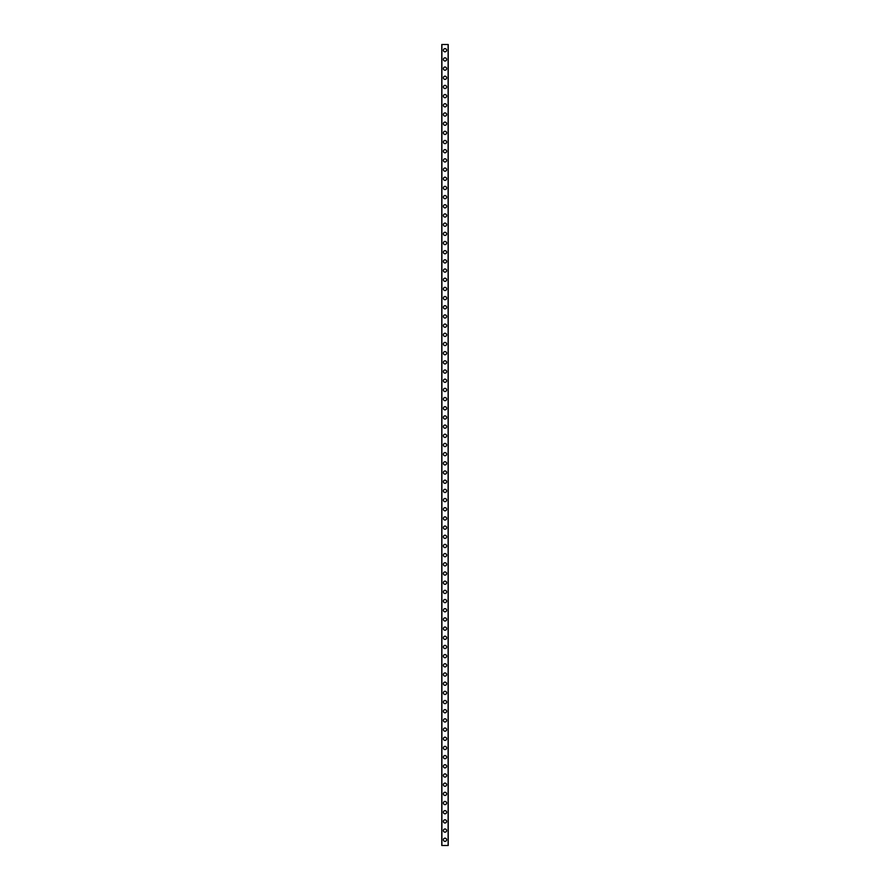 <?xml version="1.0" encoding="UTF-8"?>
<svg xmlns="http://www.w3.org/2000/svg" width="890" height="890" viewBox="0 0 890 890"><rect width="100%" height="100%" fill="white"/><g stroke="black" fill="none" stroke-linecap="round" stroke-linejoin="round"><path stroke-width="1.33" d="M443.398 839.76A1.602 1.602 0 0 1 445 838.158A1.602 1.602 0 0 1 446.602 839.76A1.602 1.602 0 0 1 445 841.373A1.602 1.602 0 0 1 443.398 839.76M443.398 830.581A1.602 1.602 0 0 1 445 828.979A1.602 1.602 0 0 1 446.602 830.581A1.602 1.602 0 0 1 445 832.183A1.602 1.602 0 0 1 443.398 830.581M443.398 821.403A1.602 1.602 0 0 1 445 819.79A1.602 1.602 0 0 1 446.602 821.403A1.602 1.602 0 0 1 445 823.005A1.602 1.602 0 0 1 443.398 821.403M443.398 812.225A1.602 1.602 0 0 1 445 810.612A1.602 1.602 0 0 1 446.602 812.225A1.602 1.602 0 0 1 445 813.827A1.602 1.602 0 0 1 443.398 812.225M443.398 803.036A1.602 1.602 0 0 1 445 801.434A1.602 1.602 0 0 1 446.602 803.036A1.602 1.602 0 0 1 445 804.649A1.602 1.602 0 0 1 443.398 803.036M443.398 793.858A1.602 1.602 0 0 1 445 792.256A1.602 1.602 0 0 1 446.602 793.858A1.602 1.602 0 0 1 445 795.471A1.602 1.602 0 0 1 443.398 793.858M443.398 784.68A1.602 1.602 0 0 1 445 783.078A1.602 1.602 0 0 1 446.602 784.68A1.602 1.602 0 0 1 445 786.282A1.602 1.602 0 0 1 443.398 784.68M443.398 775.502A1.602 1.602 0 0 1 445 773.888A1.602 1.602 0 0 1 446.602 775.502A1.602 1.602 0 0 1 445 777.104A1.602 1.602 0 0 1 443.398 775.502M443.398 766.323A1.602 1.602 0 0 1 445 764.71A1.602 1.602 0 0 1 446.602 766.323A1.602 1.602 0 0 1 445 767.925A1.602 1.602 0 0 1 443.398 766.323M443.398 757.134A1.602 1.602 0 0 1 445 755.532A1.602 1.602 0 0 1 446.602 757.134A1.602 1.602 0 0 1 445 758.747A1.602 1.602 0 0 1 443.398 757.134M443.398 747.956A1.602 1.602 0 0 1 445 746.354A1.602 1.602 0 0 1 446.602 747.956A1.602 1.602 0 0 1 445 749.569A1.602 1.602 0 0 1 443.398 747.956M443.398 738.778A1.602 1.602 0 0 1 445 737.165A1.602 1.602 0 0 1 446.602 738.778A1.602 1.602 0 0 1 445 740.38A1.602 1.602 0 0 1 443.398 738.778M443.398 729.6A1.602 1.602 0 0 1 445 727.987A1.602 1.602 0 0 1 446.602 729.6A1.602 1.602 0 0 1 445 731.202A1.602 1.602 0 0 1 443.398 729.6M443.398 720.41A1.602 1.602 0 0 1 445 718.808A1.602 1.602 0 0 1 446.602 720.41A1.602 1.602 0 0 1 445 722.024A1.602 1.602 0 0 1 443.398 720.41M443.398 711.232A1.602 1.602 0 0 1 445 709.63A1.602 1.602 0 0 1 446.602 711.232A1.602 1.602 0 0 1 445 712.846A1.602 1.602 0 0 1 443.398 711.232M443.398 702.054A1.602 1.602 0 0 1 445 700.452A1.602 1.602 0 0 1 446.602 702.054A1.602 1.602 0 0 1 445 703.656A1.602 1.602 0 0 1 443.398 702.054M443.398 692.876A1.602 1.602 0 0 1 445 691.263A1.602 1.602 0 0 1 446.602 692.876A1.602 1.602 0 0 1 445 694.478A1.602 1.602 0 0 1 443.398 692.876M443.398 683.698A1.602 1.602 0 0 1 445 682.085A1.602 1.602 0 0 1 446.602 683.698A1.602 1.602 0 0 1 445 685.3A1.602 1.602 0 0 1 443.398 683.698M443.398 674.509A1.602 1.602 0 0 1 445 672.907A1.602 1.602 0 0 1 446.602 674.509A1.602 1.602 0 0 1 445 676.122A1.602 1.602 0 0 1 443.398 674.509M443.398 665.331A1.602 1.602 0 0 1 445 663.729A1.602 1.602 0 0 1 446.602 665.331A1.602 1.602 0 0 1 445 666.944A1.602 1.602 0 0 1 443.398 665.331M443.398 656.153A1.602 1.602 0 0 1 445 654.551A1.602 1.602 0 0 1 446.602 656.153A1.602 1.602 0 0 1 445 657.755A1.602 1.602 0 0 1 443.398 656.153M443.398 646.974A1.602 1.602 0 0 1 445 645.361A1.602 1.602 0 0 1 446.602 646.974A1.602 1.602 0 0 1 445 648.576A1.602 1.602 0 0 1 443.398 646.974M443.398 637.796A1.602 1.602 0 0 1 445 636.183A1.602 1.602 0 0 1 446.602 637.796A1.602 1.602 0 0 1 445 639.398A1.602 1.602 0 0 1 443.398 637.796M443.398 628.607A1.602 1.602 0 0 1 445 627.005A1.602 1.602 0 0 1 446.602 628.607A1.602 1.602 0 0 1 445 630.22A1.602 1.602 0 0 1 443.398 628.607M443.398 619.429A1.602 1.602 0 0 1 445 617.827A1.602 1.602 0 0 1 446.602 619.429A1.602 1.602 0 0 1 445 621.031A1.602 1.602 0 0 1 443.398 619.429M443.398 610.251A1.602 1.602 0 0 1 445 608.638A1.602 1.602 0 0 1 446.602 610.251A1.602 1.602 0 0 1 445 611.853A1.602 1.602 0 0 1 443.398 610.251M443.398 601.073A1.602 1.602 0 0 1 445 599.46A1.602 1.602 0 0 1 446.602 601.073A1.602 1.602 0 0 1 445 602.675A1.602 1.602 0 0 1 443.398 601.073M443.398 591.883A1.602 1.602 0 0 1 445 590.281A1.602 1.602 0 0 1 446.602 591.883A1.602 1.602 0 0 1 445 593.497A1.602 1.602 0 0 1 443.398 591.883M443.398 582.705A1.602 1.602 0 0 1 445 581.103A1.602 1.602 0 0 1 446.602 582.705A1.602 1.602 0 0 1 445 584.318A1.602 1.602 0 0 1 443.398 582.705M443.398 573.527A1.602 1.602 0 0 1 445 571.925A1.602 1.602 0 0 1 446.602 573.527A1.602 1.602 0 0 1 445 575.129A1.602 1.602 0 0 1 443.398 573.527M443.398 564.349A1.602 1.602 0 0 1 445 562.736A1.602 1.602 0 0 1 446.602 564.349A1.602 1.602 0 0 1 445 565.951A1.602 1.602 0 0 1 443.398 564.349M443.398 555.171A1.602 1.602 0 0 1 445 553.558A1.602 1.602 0 0 1 446.602 555.171A1.602 1.602 0 0 1 445 556.773A1.602 1.602 0 0 1 443.398 555.171M443.398 545.982A1.602 1.602 0 0 1 445 544.38A1.602 1.602 0 0 1 446.602 545.982A1.602 1.602 0 0 1 445 547.595A1.602 1.602 0 0 1 443.398 545.982M443.398 536.803A1.602 1.602 0 0 1 445 535.202A1.602 1.602 0 0 1 446.602 536.803A1.602 1.602 0 0 1 445 538.417A1.602 1.602 0 0 1 443.398 536.803M443.398 527.625A1.602 1.602 0 0 1 445 526.023A1.602 1.602 0 0 1 446.602 527.625A1.602 1.602 0 0 1 445 529.227A1.602 1.602 0 0 1 443.398 527.625M443.398 518.447A1.602 1.602 0 0 1 445 516.834A1.602 1.602 0 0 1 446.602 518.447A1.602 1.602 0 0 1 445 520.049A1.602 1.602 0 0 1 443.398 518.447M443.398 509.269A1.602 1.602 0 0 1 445 507.656A1.602 1.602 0 0 1 446.602 509.269A1.602 1.602 0 0 1 445 510.871A1.602 1.602 0 0 1 443.398 509.269M443.398 500.08A1.602 1.602 0 0 1 445 498.478A1.602 1.602 0 0 1 446.602 500.08A1.602 1.602 0 0 1 445 501.693A1.602 1.602 0 0 1 443.398 500.08M443.398 490.902A1.602 1.602 0 0 1 445 489.3A1.602 1.602 0 0 1 446.602 490.902A1.602 1.602 0 0 1 445 492.504A1.602 1.602 0 0 1 443.398 490.902M443.398 481.724A1.602 1.602 0 0 1 445 480.111A1.602 1.602 0 0 1 446.602 481.724A1.602 1.602 0 0 1 445 483.326A1.602 1.602 0 0 1 443.398 481.724M443.398 472.546A1.602 1.602 0 0 1 445 470.932A1.602 1.602 0 0 1 446.602 472.546A1.602 1.602 0 0 1 445 474.147A1.602 1.602 0 0 1 443.398 472.546M443.398 463.356A1.602 1.602 0 0 1 445 461.754A1.602 1.602 0 0 1 446.602 463.356A1.602 1.602 0 0 1 445 464.969A1.602 1.602 0 0 1 443.398 463.356M443.398 454.178A1.602 1.602 0 0 1 445 452.576A1.602 1.602 0 0 1 446.602 454.178A1.602 1.602 0 0 1 445 455.791A1.602 1.602 0 0 1 443.398 454.178M443.398 445A1.602 1.602 0 0 1 445 443.398A1.602 1.602 0 0 1 446.602 445A1.602 1.602 0 0 1 445 446.602A1.602 1.602 0 0 1 443.398 445M443.398 435.822A1.602 1.602 0 0 1 445 434.209A1.602 1.602 0 0 1 446.602 435.822A1.602 1.602 0 0 1 445 437.424A1.602 1.602 0 0 1 443.398 435.822M443.398 426.644A1.602 1.602 0 0 1 445 425.031A1.602 1.602 0 0 1 446.602 426.644A1.602 1.602 0 0 1 445 428.246A1.602 1.602 0 0 1 443.398 426.644M443.398 417.455A1.602 1.602 0 0 1 445 415.853A1.602 1.602 0 0 1 446.602 417.455A1.602 1.602 0 0 1 445 419.068A1.602 1.602 0 0 1 443.398 417.455M443.398 408.276A1.602 1.602 0 0 1 445 406.674A1.602 1.602 0 0 1 446.602 408.276A1.602 1.602 0 0 1 445 409.889A1.602 1.602 0 0 1 443.398 408.276M443.398 399.098A1.602 1.602 0 0 1 445 397.496A1.602 1.602 0 0 1 446.602 399.098A1.602 1.602 0 0 1 445 400.7A1.602 1.602 0 0 1 443.398 399.098M443.398 389.92A1.602 1.602 0 0 1 445 388.307A1.602 1.602 0 0 1 446.602 389.92A1.602 1.602 0 0 1 445 391.522A1.602 1.602 0 0 1 443.398 389.92M443.398 380.731A1.602 1.602 0 0 1 445 379.129A1.602 1.602 0 0 1 446.602 380.731A1.602 1.602 0 0 1 445 382.344A1.602 1.602 0 0 1 443.398 380.731M443.398 371.553A1.602 1.602 0 0 1 445 369.951A1.602 1.602 0 0 1 446.602 371.553A1.602 1.602 0 0 1 445 373.166A1.602 1.602 0 0 1 443.398 371.553M443.398 362.375A1.602 1.602 0 0 1 445 360.773A1.602 1.602 0 0 1 446.602 362.375A1.602 1.602 0 0 1 445 363.977A1.602 1.602 0 0 1 443.398 362.375M443.398 353.197A1.602 1.602 0 0 1 445 351.583A1.602 1.602 0 0 1 446.602 353.197A1.602 1.602 0 0 1 445 354.799A1.602 1.602 0 0 1 443.398 353.197M443.398 344.018A1.602 1.602 0 0 1 445 342.405A1.602 1.602 0 0 1 446.602 344.018A1.602 1.602 0 0 1 445 345.62A1.602 1.602 0 0 1 443.398 344.018M443.398 334.829A1.602 1.602 0 0 1 445 333.227A1.602 1.602 0 0 1 446.602 334.829A1.602 1.602 0 0 1 445 336.442A1.602 1.602 0 0 1 443.398 334.829M443.398 325.651A1.602 1.602 0 0 1 445 324.049A1.602 1.602 0 0 1 446.602 325.651A1.602 1.602 0 0 1 445 327.264A1.602 1.602 0 0 1 443.398 325.651M443.398 316.473A1.602 1.602 0 0 1 445 314.871A1.602 1.602 0 0 1 446.602 316.473A1.602 1.602 0 0 1 445 318.075A1.602 1.602 0 0 1 443.398 316.473M443.398 307.295A1.602 1.602 0 0 1 445 305.682A1.602 1.602 0 0 1 446.602 307.295A1.602 1.602 0 0 1 445 308.897A1.602 1.602 0 0 1 443.398 307.295M443.398 298.117A1.602 1.602 0 0 1 445 296.503A1.602 1.602 0 0 1 446.602 298.117A1.602 1.602 0 0 1 445 299.719A1.602 1.602 0 0 1 443.398 298.117M443.398 288.927A1.602 1.602 0 0 1 445 287.325A1.602 1.602 0 0 1 446.602 288.927A1.602 1.602 0 0 1 445 290.541A1.602 1.602 0 0 1 443.398 288.927M443.398 279.749A1.602 1.602 0 0 1 445 278.147A1.602 1.602 0 0 1 446.602 279.749A1.602 1.602 0 0 1 445 281.362A1.602 1.602 0 0 1 443.398 279.749M443.398 270.571A1.602 1.602 0 0 1 445 268.969A1.602 1.602 0 0 1 446.602 270.571A1.602 1.602 0 0 1 445 272.173A1.602 1.602 0 0 1 443.398 270.571M443.398 261.393A1.602 1.602 0 0 1 445 259.78A1.602 1.602 0 0 1 446.602 261.393A1.602 1.602 0 0 1 445 262.995A1.602 1.602 0 0 1 443.398 261.393M443.398 252.204A1.602 1.602 0 0 1 445 250.602A1.602 1.602 0 0 1 446.602 252.204A1.602 1.602 0 0 1 445 253.817A1.602 1.602 0 0 1 443.398 252.204M443.398 243.026A1.602 1.602 0 0 1 445 241.424A1.602 1.602 0 0 1 446.602 243.026A1.602 1.602 0 0 1 445 244.639A1.602 1.602 0 0 1 443.398 243.026M443.398 233.847A1.602 1.602 0 0 1 445 232.245A1.602 1.602 0 0 1 446.602 233.847A1.602 1.602 0 0 1 445 235.45A1.602 1.602 0 0 1 443.398 233.847M443.398 224.669A1.602 1.602 0 0 1 445 223.056A1.602 1.602 0 0 1 446.602 224.669A1.602 1.602 0 0 1 445 226.271A1.602 1.602 0 0 1 443.398 224.669M443.398 215.491A1.602 1.602 0 0 1 445 213.878A1.602 1.602 0 0 1 446.602 215.491A1.602 1.602 0 0 1 445 217.093A1.602 1.602 0 0 1 443.398 215.491M443.398 206.302A1.602 1.602 0 0 1 445 204.7A1.602 1.602 0 0 1 446.602 206.302A1.602 1.602 0 0 1 445 207.915A1.602 1.602 0 0 1 443.398 206.302M443.398 197.124A1.602 1.602 0 0 1 445 195.522A1.602 1.602 0 0 1 446.602 197.124A1.602 1.602 0 0 1 445 198.737A1.602 1.602 0 0 1 443.398 197.124M443.398 187.946A1.602 1.602 0 0 1 445 186.344A1.602 1.602 0 0 1 446.602 187.946A1.602 1.602 0 0 1 445 189.548A1.602 1.602 0 0 1 443.398 187.946M443.398 178.768A1.602 1.602 0 0 1 445 177.155A1.602 1.602 0 0 1 446.602 178.768A1.602 1.602 0 0 1 445 180.37A1.602 1.602 0 0 1 443.398 178.768M443.398 169.59A1.602 1.602 0 0 1 445 167.976A1.602 1.602 0 0 1 446.602 169.59A1.602 1.602 0 0 1 445 171.191A1.602 1.602 0 0 1 443.398 169.59M443.398 160.4A1.602 1.602 0 0 1 445 158.798A1.602 1.602 0 0 1 446.602 160.4A1.602 1.602 0 0 1 445 162.013A1.602 1.602 0 0 1 443.398 160.4M443.398 151.222A1.602 1.602 0 0 1 445 149.62A1.602 1.602 0 0 1 446.602 151.222A1.602 1.602 0 0 1 445 152.835A1.602 1.602 0 0 1 443.398 151.222M443.398 142.044A1.602 1.602 0 0 1 445 140.431A1.602 1.602 0 0 1 446.602 142.044A1.602 1.602 0 0 1 445 143.646A1.602 1.602 0 0 1 443.398 142.044M443.398 132.866A1.602 1.602 0 0 1 445 131.253A1.602 1.602 0 0 1 446.602 132.866A1.602 1.602 0 0 1 445 134.468A1.602 1.602 0 0 1 443.398 132.866M443.398 123.677A1.602 1.602 0 0 1 445 122.075A1.602 1.602 0 0 1 446.602 123.677A1.602 1.602 0 0 1 445 125.29A1.602 1.602 0 0 1 443.398 123.677M443.398 114.499A1.602 1.602 0 0 1 445 112.897A1.602 1.602 0 0 1 446.602 114.499A1.602 1.602 0 0 1 445 116.112A1.602 1.602 0 0 1 443.398 114.499M443.398 105.32A1.602 1.602 0 0 1 445 103.718A1.602 1.602 0 0 1 446.602 105.32A1.602 1.602 0 0 1 445 106.922A1.602 1.602 0 0 1 443.398 105.32M443.398 96.142A1.602 1.602 0 0 1 445 94.529A1.602 1.602 0 0 1 446.602 96.142A1.602 1.602 0 0 1 445 97.744A1.602 1.602 0 0 1 443.398 96.142M443.398 86.964A1.602 1.602 0 0 1 445 85.351A1.602 1.602 0 0 1 446.602 86.964A1.602 1.602 0 0 1 445 88.566A1.602 1.602 0 0 1 443.398 86.964M443.398 77.775A1.602 1.602 0 0 1 445 76.173A1.602 1.602 0 0 1 446.602 77.775A1.602 1.602 0 0 1 445 79.388A1.602 1.602 0 0 1 443.398 77.775M443.398 68.597A1.602 1.602 0 0 1 445 66.995A1.602 1.602 0 0 1 446.602 68.597A1.602 1.602 0 0 1 445 70.21A1.602 1.602 0 0 1 443.398 68.597M443.398 59.419A1.602 1.602 0 0 1 445 57.817A1.602 1.602 0 0 1 446.602 59.419A1.602 1.602 0 0 1 445 61.021A1.602 1.602 0 0 1 443.398 59.419M443.398 50.24A1.602 1.602 0 0 1 445 48.627A1.602 1.602 0 0 1 446.602 50.24A1.602 1.602 0 0 1 445 51.843A1.602 1.602 0 0 1 443.398 50.24M448.193 44.5L441.785 44.5L441.785 845.5L448.215 845.5L448.215 44.5L448.193 845.5M441.896 44.5L441.896 845.5M448.104 44.5L448.104 845.5M441.807 44.5L441.807 845.5"/></g></svg>
